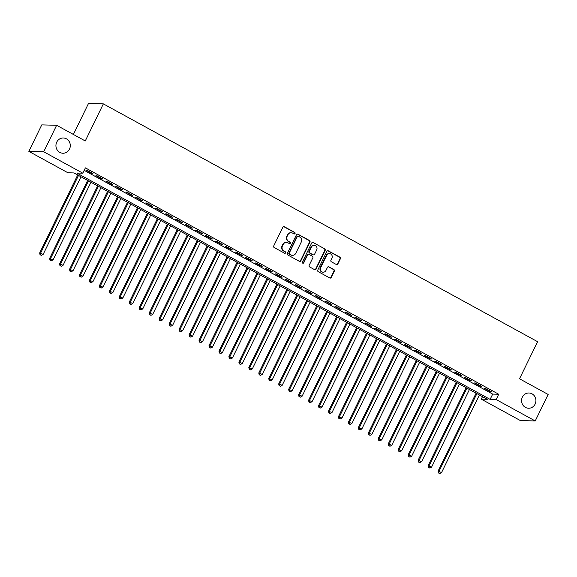 <?xml version="1.0" encoding="UTF-8"?>
<svg xmlns="http://www.w3.org/2000/svg" width="577" height="577" viewBox="0 0 577 577"><rect width="100%" height="100%" fill="white"/><g stroke="black" fill="none" stroke-linecap="round" stroke-linejoin="round"><path stroke-width="0.87" d="M295.049 233.526A0.822 0.772 91.5 0 0 294.717 232.423L284.331 226.732A1.168 1.104 91.5 0 0 282.845 227.237L273.714 245.961A1.168 1.104 91.5 0 0 274.183 247.533L284.576 253.224A0.822 0.772 91.5 0 0 285.615 252.87A0.822 0.772 91.5 0 0 285.283 251.767L283.942 251.031A3.743 3.527 91.5 0 1 282.434 245.99L283.192 244.432A3.743 3.527 91.5 0 1 287.945 242.816L289.293 243.552A0.822 0.772 91.5 0 0 290.332 243.198A0.822 0.772 91.5 0 0 290 242.095L288.659 241.359A3.743 3.527 91.5 0 1 287.151 236.318L287.916 234.76A3.743 3.527 91.5 0 1 292.662 233.144L294.01 233.88A0.822 0.772 91.5 0 0 295.049 233.526M294.14 233.937A0.822 0.772 91.5 0 0 294.313 232.416L283.927 226.725A1.168 1.104 91.5 0 0 283.653 226.624M284.706 253.281A0.822 0.772 91.5 0 0 284.879 251.76L283.942 251.031M289.423 243.609A0.822 0.772 91.5 0 0 289.596 242.088L288.659 241.359M522.365 397.127A7.631 7.184 91.5 0 0 528.539 408.242A7.631 7.184 91.5 0 0 535.117 404.109A7.631 7.184 91.5 0 0 528.943 392.995A7.631 7.184 91.5 0 0 522.365 397.127M56.741 142.122A7.631 7.184 91.5 0 0 62.915 153.244A7.631 7.184 91.5 0 0 69.492 149.104A7.631 7.184 91.5 0 0 63.319 137.99A7.631 7.184 91.5 0 0 56.741 142.122M336.333 264.504A1.168 1.104 91.5 0 0 337.819 263.999L340.38 258.748A1.168 1.104 91.5 0 0 339.911 257.176L328.371 250.858A1.168 1.104 91.5 0 0 326.885 251.363L317.761 270.079A1.168 1.104 91.5 0 0 318.23 271.659L329.763 277.977A1.168 1.104 91.5 0 0 331.248 277.472L334.343 271.125A1.168 1.104 91.5 0 0 333.874 269.553L328.933 266.848A1.168 1.104 91.5 0 0 327.447 267.353L325.918 270.498A3.13 2.943 91.5 0 1 323.221 272.193A3.13 2.943 91.5 0 1 320.689 267.634L326.697 255.308A3.13 2.943 91.5 0 1 329.395 253.613A3.13 2.943 91.5 0 1 331.926 258.171L330.924 260.227A1.168 1.104 91.5 0 0 331.393 261.799L336.333 264.504M28.85 151.376L41.768 124.884L56.633 125.281L85.266 140.961L103.348 103.874L537.605 341.699L519.516 378.786L548.15 394.466L535.232 420.958L520.367 420.561L481.276 399.147L487.305 399.313L73.964 172.941L67.942 172.783L28.85 151.376L43.708 151.773L82.799 173.179L76.777 173.021L490.111 399.385L496.141 399.544L535.232 420.958M56.633 125.281L43.708 151.773M84.177 170.359L492.7 394.091L498.723 394.25L85.389 167.878L82.799 173.179M498.723 394.25L496.141 399.544M309.979 242.095A1.168 1.104 91.5 0 0 309.503 240.522L297.97 234.204A1.168 1.104 91.5 0 0 296.484 234.709L287.353 253.433A1.168 1.104 91.5 0 0 287.822 255.005L299.362 261.323A1.168 1.104 91.5 0 0 300.848 260.818L309.979 242.095L309.575 242.088A1.168 1.104 91.5 0 0 309.106 240.508L297.566 234.197A1.168 1.104 91.5 0 0 297.292 234.089M313.174 242.528L324.707 248.846A1.168 1.104 91.5 0 1 325.176 250.425L316.045 269.142A1.168 1.104 91.5 0 1 314.559 269.647L309.625 266.942A1.168 1.104 91.5 0 1 309.157 265.37L312.857 257.775A1.168 1.104 91.5 0 0 312.388 256.202L309.113 254.407A1.168 1.104 91.5 0 0 307.628 254.911L303.769 262.816A0.822 0.772 91.5 0 1 303.069 263.263A0.822 0.772 91.5 0 1 302.406 262.066L311.688 243.032A1.168 1.104 91.5 0 1 313.174 242.528L324.707 248.846M92.933 173.533L86.954 170.258L85.951 170.229L91.931 173.504L92.933 173.533M102.894 178.985L96.914 175.711L95.912 175.689L101.891 178.957L102.894 178.985M112.854 184.438L106.875 181.171L105.872 181.142L111.851 184.416L112.854 184.438M122.814 189.898L116.835 186.623L115.833 186.595L121.805 189.869L122.814 189.898M132.775 195.351L126.796 192.076L125.793 192.047L131.765 195.322L132.775 195.351M142.728 200.803L136.756 197.529L135.754 197.507L141.726 200.774L142.728 200.803M152.689 206.256L146.717 202.989L145.714 202.96L151.686 206.234L152.689 206.256M162.649 211.716L156.677 208.441L155.675 208.412L161.647 211.687L162.649 211.716M172.61 217.168L166.638 213.894L165.628 213.865L171.607 217.14L172.61 217.168M182.57 222.621L176.598 219.347L175.588 219.325L181.567 222.599L182.57 222.621M192.53 228.081L186.559 224.806L185.549 224.778L191.528 228.052L192.53 228.081M202.491 233.534L196.512 230.259L195.509 230.23L201.488 233.505L202.491 233.534M212.451 238.986L206.472 235.712L205.47 235.69L211.449 238.957L212.451 238.986M222.412 244.439L216.433 241.172L215.43 241.143L221.409 244.417L222.412 244.439M232.372 249.899L226.393 246.624L225.391 246.595L231.37 249.87L232.372 249.899M242.333 255.351L236.354 252.077L235.351 252.048L241.323 255.322L242.333 255.351M252.293 260.804L246.314 257.53L245.312 257.508L251.283 260.775L252.293 260.804M262.254 266.257L256.275 262.989L255.272 262.961L261.244 266.235L262.254 266.257M272.207 271.717L266.235 268.442L265.232 268.413L271.204 271.688L272.207 271.717M282.167 277.169L276.195 273.895L275.193 273.873L281.165 277.14L282.167 277.169M292.128 282.622L286.156 279.355L285.153 279.326L291.125 282.6L292.128 282.622M302.088 288.082L296.116 284.807L295.107 284.778L301.086 288.053L302.088 288.082M312.049 293.534L306.077 290.26L305.067 290.231L311.046 293.505L312.049 293.534M322.009 298.987L316.037 295.712L315.028 295.691L321.007 298.958L322.009 298.987M331.97 304.44L325.991 301.172L324.988 301.144L330.967 304.418L331.97 304.44M341.93 309.899L335.951 306.625L334.948 306.596L340.928 309.871L341.93 309.899M351.891 315.352L345.911 312.078L344.909 312.049L350.888 315.323L351.891 315.352M361.851 320.805L355.872 317.53L354.869 317.509L360.849 320.776L361.851 320.805M371.812 326.257L365.832 322.99L364.83 322.961L370.802 326.236L371.812 326.257M381.772 331.717L375.793 328.443L374.79 328.414L380.762 331.688L381.772 331.717M391.733 337.17L385.753 333.895L384.751 333.874L390.723 337.141L391.733 337.17M401.686 342.623L395.714 339.355L394.711 339.326L400.683 342.601L401.686 342.623M411.646 348.082L405.674 344.808L404.672 344.779L410.644 348.054L411.646 348.082M421.607 353.535L415.635 350.261L414.632 350.232L420.604 353.506L421.607 353.535M431.567 358.988L425.595 355.713L424.585 355.692L430.565 358.959L431.567 358.988M441.528 364.44L435.556 361.173L434.546 361.144L440.525 364.419L441.528 364.44M451.488 369.9L445.509 366.626L444.506 366.597L450.486 369.871L451.488 369.9M461.449 375.353L455.469 372.078L454.467 372.05L460.446 375.324L461.449 375.353M471.409 380.806L465.43 377.531L464.427 377.509L470.406 380.784L471.409 380.806M481.369 386.265L475.39 382.991L474.388 382.962L480.367 386.237L481.369 386.265M484.348 388.415L490.327 391.689L491.33 391.718L485.351 388.444L484.348 388.415M103.348 103.874L88.49 103.478L73.387 134.455M482.487 396.673L481.276 399.147M492.7 394.091L490.111 399.385M91.931 173.504L92.132 173.093M101.891 178.957L102.093 178.545M111.851 184.416L112.046 183.998M121.805 189.869L122.007 189.458M131.765 195.322L131.967 194.911M141.726 200.774L141.928 200.363M151.686 206.234L151.888 205.816M161.647 211.687L161.849 211.276M171.607 217.14L171.809 216.728M181.567 222.599L181.769 222.181M191.528 228.052L191.73 227.641M201.488 233.505L201.69 233.094M211.449 238.957L211.651 238.546M221.409 244.417L221.611 243.999M231.37 249.87L231.565 249.459M241.323 255.322L241.525 254.911M251.283 260.775L251.485 260.364M261.244 266.235L261.446 265.817M271.204 271.688L271.406 271.277M281.165 277.14L281.367 276.729M291.125 282.6L291.327 282.182M301.086 288.053L301.288 287.642M311.046 293.505L311.248 293.094M321.007 298.958L321.209 298.547M330.967 304.418L331.169 304M340.928 309.871L341.13 309.46M350.888 315.323L351.09 314.912M360.849 320.776L361.043 320.365M370.802 326.236L371.004 325.825M380.762 331.688L380.964 331.277M390.723 337.141L390.925 336.73M400.683 342.601L400.885 342.183M410.644 348.054L410.846 347.642M420.604 353.506L420.806 353.095M430.565 358.959L430.767 358.548M440.525 364.419L440.727 364M450.486 369.871L450.687 369.46M460.446 375.324L460.648 374.913M470.406 380.784L470.608 380.366M480.367 386.237L480.569 385.825M490.327 391.689L490.522 391.278M291.14 232.733L290.736 232.719A3.743 3.527 91.5 0 0 287.512 234.745L287.916 234.76M288.255 241.352A3.743 3.527 91.5 0 1 286.747 236.31L287.512 234.745M286.423 242.405L286.019 242.39A3.743 3.527 91.5 0 0 282.795 244.417L283.192 244.432M283.538 251.024A3.743 3.527 91.5 0 1 282.03 245.982L282.795 244.417M299.636 261.424A1.168 1.104 91.5 0 0 300.444 260.811L309.575 242.088M298.331 236.253A0.822 0.772 91.5 0 0 297.292 236.606L289.279 253.036A0.822 0.772 91.5 0 0 289.611 254.14L291.024 254.911A3.743 3.527 91.5 0 0 295.777 253.303L301.259 242.066A3.743 3.527 91.5 0 0 299.752 237.024L298.331 236.253M297.999 236.159L297.602 236.152A0.822 0.772 91.5 0 0 296.895 236.592L297.292 236.606M292.553 255.33L292.15 255.315A3.743 3.527 91.5 0 1 290.628 254.904L289.207 254.125A0.822 0.772 91.5 0 1 288.875 253.022L296.895 236.592M314.84 269.755A1.168 1.104 91.5 0 0 315.648 269.134L324.779 250.411A1.168 1.104 91.5 0 0 324.303 248.838M308.637 254.277L308.233 254.269A1.168 1.104 91.5 0 0 307.224 254.904L303.372 262.809L303.769 262.816M302.867 263.227A0.822 0.772 91.5 0 0 303.372 262.809M316.701 249.899A3.13 2.943 91.5 0 0 314.169 245.34A3.13 2.943 91.5 0 0 311.472 247.035L309.351 251.377A1.168 1.104 91.5 0 0 309.82 252.95L313.095 254.745A1.168 1.104 91.5 0 0 314.58 254.241L316.701 249.899M314.169 245.34L313.765 245.326A3.13 2.943 91.5 0 0 311.068 247.021L311.472 247.035M313.571 254.875L313.174 254.861A1.168 1.104 91.5 0 1 312.698 254.738L309.423 252.942A1.168 1.104 91.5 0 1 308.947 251.363L311.068 247.021M329.395 253.613L328.991 253.599A3.13 2.943 91.5 0 0 326.293 255.301L326.697 255.308M323.221 272.193L322.817 272.185A3.13 2.943 91.5 0 1 320.285 267.62L326.293 255.301M330.037 278.078A1.168 1.104 91.5 0 0 330.845 277.458L333.939 271.118A1.168 1.104 91.5 0 0 333.47 269.538L328.537 266.834A1.168 1.104 91.5 0 0 328.255 266.733M336.607 264.612A1.168 1.104 91.5 0 0 337.415 263.992L339.976 258.741A1.168 1.104 91.5 0 0 339.507 257.162L327.974 250.844A1.168 1.104 91.5 0 0 327.693 250.743M77.7 174.99L39.662 252.986L43.16 254.37L80.996 176.793M78.508 175.43L40.664 253.007L40.44 254.789L40.037 254.774L41.436 255.337L40.44 254.789M43.16 254.37L41.436 255.337M40.037 254.774L39.662 252.986M87.661 180.442L49.622 258.438L53.12 259.83L90.957 182.245M88.469 180.882L50.625 258.467L50.401 260.241L49.997 260.234L51.396 260.79L50.401 260.241M53.12 259.83L51.396 260.79M49.997 260.234L49.622 258.438M97.621 185.902L59.582 263.891L63.081 265.283L100.917 187.705M98.429 186.342L60.585 263.92L60.361 265.694L59.958 265.687L61.357 266.242L60.361 265.694M63.081 265.283L61.357 266.242M59.958 265.687L59.582 263.891M107.582 191.355L69.543 269.344L73.034 270.736L110.878 193.158M108.382 191.795L70.545 269.372L70.322 271.154L69.918 271.14L71.317 271.695L70.322 271.154M73.034 270.736L71.317 271.695M69.918 271.14L69.543 269.344M117.542 196.807L79.503 274.803L82.994 276.195L120.838 198.611M118.343 197.247L80.506 274.825L80.282 276.607L79.878 276.599L81.278 277.155L80.282 276.607M82.994 276.195L81.278 277.155M79.878 276.599L79.503 274.803M127.503 202.26L89.464 280.256L92.955 281.648L130.799 204.063M128.303 202.7L90.466 280.285L90.243 282.059L89.839 282.052L91.238 282.607L90.243 282.059M92.955 281.648L91.238 282.607M89.839 282.052L89.464 280.256M137.463 207.72L99.424 285.709L102.915 287.101L140.752 209.523M138.264 208.16L100.427 285.738L100.203 287.519L99.799 287.505L101.199 288.06L100.203 287.519M102.915 287.101L101.199 288.06M99.799 287.505L99.424 285.709M147.423 213.173L109.385 291.169L112.876 292.553L150.712 214.976M148.224 213.613L110.387 291.19L110.164 292.972L109.76 292.957L111.159 293.513L110.164 292.972M112.876 292.553L111.159 293.513M109.76 292.957L109.385 291.169M157.384 218.625L119.345 296.621L122.836 298.013L160.673 220.428M158.185 219.065L120.348 296.65L120.124 298.424L119.72 298.417L121.12 298.973L120.124 298.424M122.836 298.013L121.12 298.973M119.72 298.417L119.345 296.621M167.344 224.085L129.306 302.074L132.797 303.466L170.633 225.888M168.145 224.518L130.308 302.103L130.077 303.877L129.681 303.87L131.08 304.425L130.077 303.877M132.797 303.466L131.08 304.425M129.681 303.87L129.306 302.074M177.305 229.538L139.259 307.527L142.757 308.919L180.594 231.341M178.105 229.978L140.269 307.555L140.038 309.337L139.641 309.322L141.033 309.878L140.038 309.337M142.757 308.919L141.033 309.878M139.641 309.322L139.259 307.527M187.265 234.99L149.219 312.986L152.717 314.371L190.554 236.794M188.066 235.43L150.229 313.008L149.998 314.79L149.602 314.775L150.994 315.338L149.998 314.79M152.717 314.371L150.994 315.338M149.602 314.775L149.219 312.986M197.219 240.443L159.18 318.439L162.678 319.831L200.515 242.246M198.026 240.883L160.19 318.468L159.959 320.242L159.562 320.235L160.954 320.79L159.959 320.242M162.678 319.831L160.954 320.79M159.562 320.235L159.18 318.439M207.179 245.903L169.14 323.892L172.638 325.284L210.475 247.706M207.987 246.343L170.143 323.921L169.919 325.702L169.515 325.688L170.915 326.243L169.919 325.702M172.638 325.284L170.915 326.243M169.515 325.688L169.14 323.892M217.14 251.356L179.101 329.344L182.599 330.736L220.436 253.159M217.947 251.796L180.103 329.373L179.88 331.155L179.476 331.14L180.875 331.696L179.88 331.155M182.599 330.736L180.875 331.696M179.476 331.14L179.101 329.344M227.1 256.808L189.061 334.804L192.559 336.196L230.396 258.611M227.908 257.248L190.064 334.826L189.84 336.607L189.436 336.6L190.836 337.156L189.84 336.607M192.559 336.196L190.836 337.156M189.436 336.6L189.061 334.804M237.06 262.261L199.022 340.257L202.513 341.649L240.357 264.064M237.861 262.701L200.024 340.286L199.801 342.06L199.397 342.053L200.796 342.608L199.801 342.06M202.513 341.649L200.796 342.608M199.397 342.053L199.022 340.257M247.021 267.721L208.982 345.71L212.473 347.102L250.317 269.524M247.821 268.161L209.985 345.738L209.761 347.52L209.357 347.505L210.756 348.061L209.761 347.52M212.473 347.102L210.756 348.061M209.357 347.505L208.982 345.71M256.981 273.173L218.943 351.169L222.433 352.554L260.277 274.977M257.782 273.613L219.945 351.191L219.722 352.973L219.318 352.958L220.717 353.521L219.722 352.973M222.433 352.554L220.717 353.521M219.318 352.958L218.943 351.169M266.942 278.626L228.903 356.622L232.394 358.014L270.231 280.429M267.742 279.066L229.906 356.651L229.682 358.425L229.278 358.418L230.677 358.973L229.682 358.425M232.394 358.014L230.677 358.973M229.278 358.418L228.903 356.622M276.902 284.086L238.864 362.075L242.354 363.467L280.191 285.889M277.703 284.519L239.866 362.104L239.643 363.878L239.239 363.871L240.638 364.426L239.643 363.878M242.354 363.467L240.638 364.426M239.239 363.871L238.864 362.075M286.863 289.539L248.824 367.527L252.315 368.919L290.152 291.342M287.663 289.979L249.827 367.556L249.596 369.338L249.199 369.323L250.598 369.879L249.596 369.338M252.315 368.919L250.598 369.879M249.199 369.323L248.824 367.527M296.823 294.991L258.784 372.987L262.275 374.372L300.112 296.794M297.624 295.431L259.787 373.009L259.556 374.79L259.16 374.783L260.559 375.338L259.556 374.79M262.275 374.372L260.559 375.338M259.16 374.783L258.784 372.987M306.784 300.444L268.738 378.44L272.236 379.832L310.073 302.247M307.584 300.884L269.748 378.469L269.517 380.243L269.12 380.236L270.512 380.791L269.517 380.243M272.236 379.832L270.512 380.791M269.12 380.236L268.738 378.44M316.744 305.904L278.698 383.893L282.196 385.285L320.033 307.707M317.545 306.344L279.708 383.921L279.477 385.703L279.08 385.688L280.472 386.244L279.477 385.703M282.196 385.285L280.472 386.244M279.08 385.688L278.698 383.893M326.697 311.356L288.659 389.352L292.157 390.737L329.994 313.16M327.505 311.796L289.668 389.374L289.438 391.156L289.034 391.141L290.433 391.696L289.438 391.156M292.157 390.737L290.433 391.696M289.034 391.141L288.659 389.352M336.658 316.809L298.619 394.805L302.117 396.197L339.954 318.612M337.466 317.249L299.622 394.834L299.398 396.608L298.994 396.601L300.393 397.156L299.398 396.608M302.117 396.197L300.393 397.156M298.994 396.601L298.619 394.805M346.618 322.262L308.58 400.258L312.078 401.65L349.914 324.065M347.426 322.702L309.582 400.287L309.359 402.061L308.955 402.054L310.354 402.609L309.359 402.061M312.078 401.65L310.354 402.609M308.955 402.054L308.58 400.258M356.579 327.722L318.54 405.71L322.038 407.102L359.875 329.525M357.387 328.162L319.543 405.739L319.319 407.521L318.915 407.506L320.314 408.062L319.319 407.521M322.038 407.102L320.314 408.062M318.915 407.506L318.54 405.71M366.539 333.174L328.501 411.17L331.991 412.555L369.835 334.977M367.34 333.614L329.503 411.192L329.279 412.973L328.876 412.959L330.275 413.521L329.279 412.973M331.991 412.555L330.275 413.521M328.876 412.959L328.501 411.17M376.5 338.627L338.461 416.623L341.952 418.015L379.796 340.43M377.3 339.067L339.464 416.652L339.24 418.426L338.836 418.419L340.235 418.974L339.24 418.426M341.952 418.015L340.235 418.974M338.836 418.419L338.461 416.623M386.46 344.087L348.421 422.075L351.912 423.468L389.756 345.89M387.261 344.527L349.424 422.104L349.2 423.879L348.796 423.871L350.196 424.427L349.2 423.879M351.912 423.468L350.196 424.427M348.796 423.871L348.421 422.075M396.421 349.539L358.382 427.528L361.873 428.92L399.71 351.343M397.221 349.979L359.384 427.557L359.161 429.338L358.757 429.324L360.156 429.879L359.161 429.338M361.873 428.92L360.156 429.879M358.757 429.324L358.382 427.528M406.381 354.992L368.342 432.988L371.833 434.38L409.67 356.795M407.182 355.432L369.345 433.01L369.121 434.791L368.717 434.784L370.117 435.339L369.121 434.791M371.833 434.38L370.117 435.339M368.717 434.784L368.342 432.988M416.342 360.445L378.303 438.441L381.794 439.833L419.63 362.248M417.142 360.885L379.305 438.47L379.075 440.244L378.678 440.237L380.077 440.792L379.075 440.244M381.794 439.833L380.077 440.792M378.678 440.237L378.303 438.441M426.302 365.905L388.263 443.893L391.754 445.285L429.591 367.708M427.103 366.345L389.266 443.922L389.035 445.704L388.638 445.689L390.03 446.245L389.035 445.704M391.754 445.285L390.03 446.245M388.638 445.689L388.263 443.893M436.262 371.357L398.217 449.353L401.715 450.738L439.551 373.16M437.063 371.797L399.226 449.375L398.995 451.156L398.599 451.142L399.991 451.704L398.995 451.156M401.715 450.738L399.991 451.704M398.599 451.142L398.217 449.353M446.223 376.81L408.177 454.806L411.675 456.198L449.512 378.613M447.024 377.25L409.187 454.835L408.956 456.609L408.559 456.602L409.951 457.157L408.956 456.609M411.675 456.198L409.951 457.157M408.559 456.602L408.177 454.806M456.176 382.27L418.137 460.258L421.636 461.65L459.472 384.073M456.984 382.702L419.14 460.287L418.916 462.062L418.513 462.054L419.912 462.61L418.916 462.062M421.636 461.65L419.912 462.61M418.513 462.054L418.137 460.258M466.137 387.722L428.098 465.711L431.596 467.103L469.433 389.525M466.944 388.162L429.1 465.74L428.877 467.521L428.473 467.507L429.872 468.062L428.877 467.521M431.596 467.103L429.872 468.062M428.473 467.507L428.098 465.711M476.097 393.175L438.058 471.171L441.556 472.556L479.393 394.978M476.905 393.615L439.061 471.193L438.837 472.974L438.433 472.96L439.833 473.522L438.837 472.974M441.556 472.556L439.833 473.522M438.433 472.96L438.058 471.171M294.313 232.416L294.717 232.423M284.879 251.76L285.283 251.767M289.596 242.088L290 242.095M286.747 236.31L287.151 236.318M282.03 245.982L282.434 245.99M283.927 226.725L284.331 226.732M300.444 260.811L300.848 260.818M297.566 234.197L297.97 234.204M309.106 240.508L309.503 240.522M288.875 253.022L289.279 253.036M289.207 254.125L289.611 254.14M290.628 254.904L291.024 254.911M324.779 250.411L325.176 250.425M315.648 269.134L316.045 269.142M307.224 254.904L307.628 254.911M308.947 251.363L309.351 251.377M309.423 252.942L309.82 252.95M312.698 254.738L313.095 254.745M320.285 267.62L320.689 267.634M328.537 266.834L328.933 266.848M333.47 269.538L333.874 269.553M333.939 271.118L334.343 271.125M330.845 277.458L331.248 277.472M327.974 250.844L328.371 250.858M339.507 257.162L339.911 257.176M339.976 258.741L340.38 258.748M337.415 263.992L337.819 263.999"/></g></svg>
